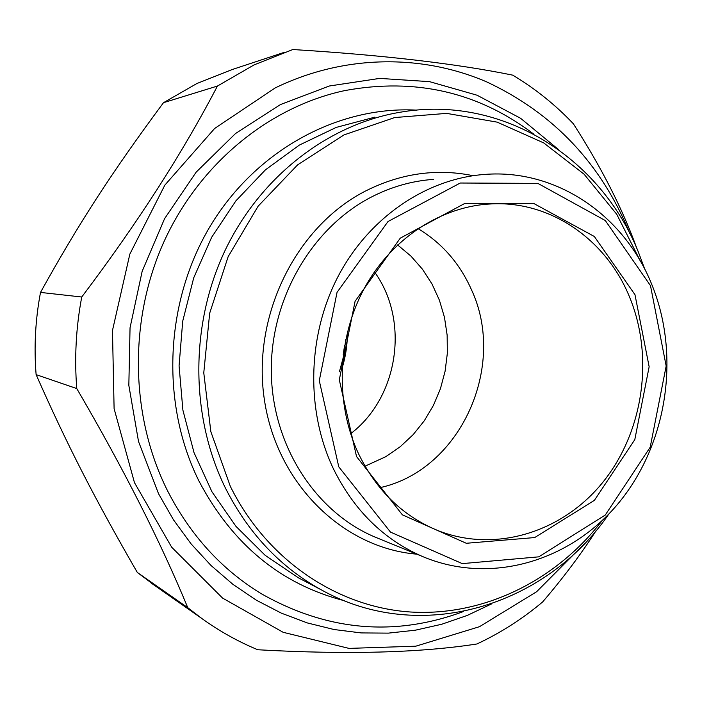 <?xml version="1.0" encoding="UTF-8"?>
<svg xmlns="http://www.w3.org/2000/svg" width="702" height="702" viewBox="0 0 702 702"><rect width="100%" height="100%" fill="white"/><g stroke="black" fill="none" stroke-linecap="round" stroke-linejoin="round"><path stroke-width="1.05" d="M636.889 248.534C622.665 209.117 601.482 167.532 573.35 123.763C555.335 104.773 535.126 88.575 512.741 75.149C456.467 63.663 383.169 55.116 292.831 49.526L254.159 64.865L217.427 86.056L163.478 102.694L196.937 83.494L232.222 69.524L284.951 52.123M36.118 374.631C33.889 347.104 35.354 319.7 40.505 292.418L81.739 297.007C76.009 327.404 74.359 357.923 76.772 388.566L36.118 374.631C67.383 445.463 94.463 498.13 137.302 572.437L187.776 607.686L202.009 618.637C219.656 631.3 238.25 641.672 257.801 649.754C347.025 654.738 420.059 652.816 476.921 643.98C500.579 632.906 522.472 618.901 542.611 601.974C563.425 577.658 581.291 553.843 596.182 530.519M155.809 586.284L137.302 572.437M629.922 233.713C601.447 163.943 553.799 113.382 486.977 82.02C421.805 53.835 343.989 54.502 275.219 87.908L214.636 128.475L164.856 185.109L129.844 254.106L112.469 330.51L114.101 408.625L134.459 482.625L171.665 547.2L222.56 598.078L283.143 632.3L349.008 648.394L415.803 646.191L479.501 626.684L536.626 591.733L584.292 543.831M81.739 297.007C137.022 223.833 182.248 153.519 217.427 86.056M187.776 607.686C160.582 541.733 123.578 468.69 76.772 388.566M163.478 102.694C112.206 171.902 79.379 222.341 40.505 292.418M558.652 149.666L520.586 118.278L477.07 95.218L429.536 81.643L379.633 78.405L329.282 86.013L280.519 104.537L235.468 133.564L196.191 172.113L164.566 218.699L142.146 271.358L130.045 327.764L128.835 385.354L138.522 441.514L158.547 493.743L173.552 519.928L191.128 543.927L211.004 565.47L232.88 584.31L256.458 600.263L281.414 613.171L307.406 622.955L334.117 629.536L361.214 632.923L388.382 633.125L415.312 630.203L441.707 624.262L467.304 615.408L491.83 603.79M333.266 468.497C353.711 509.977 383.283 539.241 421.981 556.282C490.654 585.582 571.41 561.17 619.533 501.93C667.725 442.611 680.65 354.299 651.465 283.678C623.859 215.4 556.695 168.875 485.091 174.394C426.763 178.492 369.384 217.067 338.32 276C307.406 334.986 305.589 410.117 333.266 468.497M602.097 520.691C556.045 580.422 484.029 616.444 410.661 612.012C337.469 607.23 266.857 560.205 230.326 486.346L210.846 431.677L203.773 372.823L209.661 313.276L228.176 256.607L258.134 206.186L297.587 164.891L344.05 134.889L394.708 117.55L446.665 113.382L497.156 122.139L543.681 142.892L584.108 174.219L616.742 214.277L640.303 261.004M344.366 600.728C280.879 584.345 232.38 544.41 198.877 480.896C160.354 403.325 164.733 301.685 210.495 225.711C256.388 149.737 338.373 105.888 416.54 110.126M644.84 269.357L638.293 251.842C600.482 157.432 501.921 94.594 400.623 112.153C328.668 124.087 260.618 176.062 225.123 250.351C189.873 324.719 190.224 416.462 225.324 487.872C248.254 533.204 280.3 567.216 321.455 589.934C420.393 645.147 545.972 606.396 608.845 513.996M629.343 296.525C654.124 355.888 643.857 430.326 603.939 480.905C564.066 531.423 496.919 553.308 438.89 530.966C403.615 516.839 376.842 491.119 358.555 453.799C334.854 403.281 337.074 338.338 364.522 287.969C392.093 237.645 442.418 205.537 492.936 203.826C551.667 201.439 606.247 240.128 629.343 296.525M356.519 456.519L402.386 514.838L466.312 543.278L534.713 537.557L594.401 500.342L634.801 439.627L649.148 366.751L634.977 294.691L594.322 236.477L533.862 203.536L464.566 203.554L400.298 238.136L355.08 301.29L339.303 379.826L356.519 456.519M338.776 466.83L319.278 380.668L337.039 292.365L388.004 221.525L460.249 183.02L537.872 183.389L605.308 220.542L650.491 285.67L666.172 366.032L650.192 447.235L605.273 515.031L538.767 556.844L462.267 563.618L390.487 532.098L338.776 466.83M417.98 228.598C441.751 242.892 459.485 263.075 471.2 289.145C507.476 365.777 460.626 470.164 379.861 487.688M533.757 134.117C478.343 92.067 415.356 77.553 344.787 90.584C269.34 106.704 199.508 163.408 163.856 241.962C128.484 320.603 130.195 416.102 167.48 490.663C190.251 535.082 221.516 569.436 261.284 593.725C327.369 631.089 394.778 637.012 463.522 611.512M350.631 433.713C398.578 397.341 409.88 320.507 374.447 271.867M365.022 466.189L385.81 456.677L400.245 446.709L413.162 434.643L424.315 420.735L433.467 405.308L440.444 388.68L445.103 371.209L447.349 353.246L447.148 335.17L444.48 317.365L439.408 300.193L432.02 284.02L422.455 269.208L410.898 256.072L397.578 244.91M421.981 556.282L374.254 536.749C315.137 511.53 272.394 445.41 271.305 372.481C270.173 299.578 311.232 228.457 370.577 197.455C390.733 186.969 411.67 180.94 433.397 179.379M472.613 175.597C436.021 168.252 400.131 173.491 364.97 191.304C295.349 227.22 251.465 316.777 264.496 400.456C277.167 484.248 343.304 548.104 416.821 554.168M321.455 589.934L298.482 577.86L304.317 580.923L298.482 577.86L265.18 555.343L235.977 526.377L211.951 491.777L194.015 452.606L182.897 410.135L179.071 365.821L182.713 321.191L193.717 277.834L211.671 237.258L235.898 200.851L265.479 169.805L299.315 145.103L336.205 127.413L374.877 117.146M342.076 368.252C345.7 356.467 347.472 344.419 347.393 332.09M343.252 354.484L344.559 345.612M202.009 618.637L150.289 582.414M492.936 203.826L486.021 204.238M339.391 371.849L343.726 355.738L345.779 339.171"/></g></svg>
